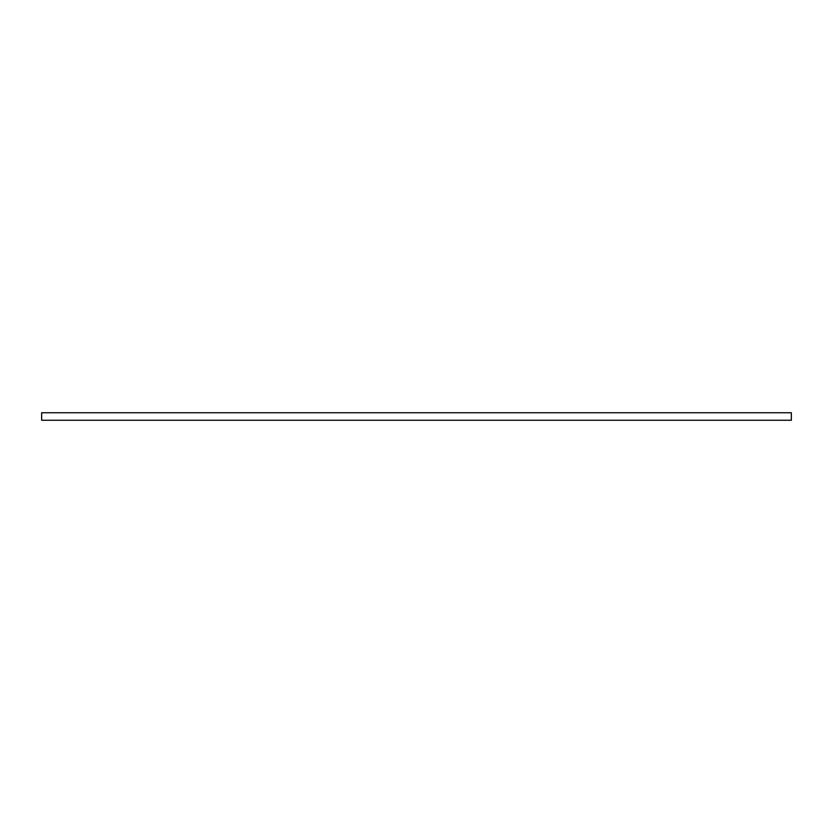<?xml version="1.0" encoding="UTF-8"?>
<svg xmlns="http://www.w3.org/2000/svg" width="833" height="833" viewBox="0 0 833 833"><rect width="100%" height="100%" fill="white"/><g stroke="black" fill="none" stroke-linecap="round" stroke-linejoin="round"><path stroke-width="1.25" d="M41.65 412.751L41.65 420.249L791.35 420.249L791.35 412.751L41.65 412.751"/></g></svg>
